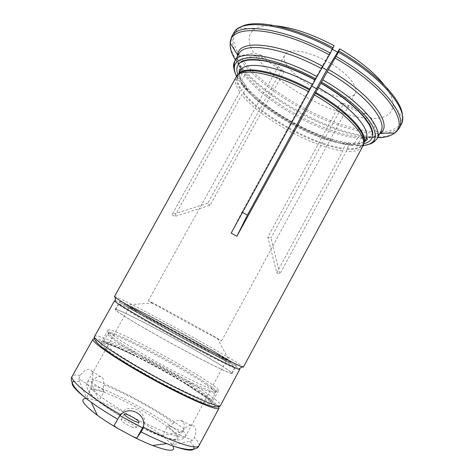 <?xml version="1.0" encoding="UTF-8"?>
<svg xmlns="http://www.w3.org/2000/svg" width="474" height="474" viewBox="0 0 474 474"><rect width="100%" height="100%" fill="white"/><g stroke="black" fill="none" stroke-linecap="round" stroke-linejoin="round"><path stroke-width="0.36" stroke-dasharray="2.37 1.78" d="M224.504 360.566L227.206 362.231C232.195 365.353 234.654 367.131 234.583 367.563C234.666 368.902 207.92 355.536 175.629 337.849C143.338 320.175 117.665 304.847 118.832 304.195C119.158 303.899 121.978 305.013 127.299 307.537C148.155 317.367 202.125 346.82 224.504 360.566M221.666 365.845C228.379 370.052 231.685 372.481 231.602 373.127C231.549 374.715 204.649 361.573 172.335 343.875C140.008 326.183 114.447 310.6 115.751 309.706C116.598 307.034 193.57 348.011 221.666 365.845M92.098 381.665C96.542 376.054 100.109 374.898 102.805 378.211C103.8 379.899 104.031 382.127 103.492 384.894C123.287 392.016 156.153 409.892 173.591 423.009C175.635 421.108 177.661 420.124 179.676 420.065L182.561 420.977C184.576 422.998 184.753 426.381 183.094 431.139C185.31 433.514 186.169 435.221 185.666 436.258C184.445 439.57 167.055 434.119 144.321 422.648C146.028 411.71 131.565 403.842 123.187 411.165C100.186 397.769 85.065 385.297 87.317 382.411C87.85 381.529 89.444 381.28 92.098 381.665L91.038 386.737L78.974 378.738L79.442 381.386L86.44 397.65L88.454 398.616L96.619 400.613C115.366 406.443 148.409 424.402 164.235 437.336L170.782 443.32L172.743 445.809M86.232 398.444L88.454 398.616M131.843 427.056C134.266 428.058 135.647 428.348 135.979 427.939C137.176 426.511 121.652 418.015 121.095 419.792C121.83 421.593 125.409 424.017 131.843 427.056M96.619 400.613L98.989 400.731L104.061 391.577L103.433 390.102L103.492 384.894M78.974 378.738L80.082 375.515C84.959 369.151 88.905 367.694 91.92 371.154C93.052 373.139 93.129 375.758 92.163 379.01L91.559 382.287L92.033 384.864L98.989 400.731M173.591 423.009L169.259 425.883L167.707 426.167L162.736 435.357L179.539 432.43L181.933 431.411L184.35 429.136C186.56 426.612 188.842 425.296 191.188 425.196L194.067 426.108C196.349 428.443 196.473 432.306 194.447 437.692L192.367 440.37L189.932 441.43L172.803 444.553L170.782 443.32M104.061 391.577L91.672 388.247L86.44 397.65M218.467 354.398C223.959 357.722 226.696 359.582 226.673 359.973C226.738 360.987 204.211 349.599 177.276 334.845C150.335 320.098 128.602 307.259 129.485 306.767C129.568 304.942 194.921 340.006 218.467 354.398M113.979 425.771L120.011 414.815L123.187 411.165M91.038 386.737L91.672 388.247M172.803 444.553L177.898 435.102L167.707 426.167M177.898 435.102L179.48 434.8L183.094 431.139M144.321 422.648L143.32 426.345M222.442 356.478L224.937 358C229.298 360.744 231.513 362.343 231.585 362.794L220.529 357.906L208.667 351.862L177.181 335.023L134.545 310.831L124.466 304.148C124.881 303.964 127.423 304.972 132.08 307.164C151.194 316.306 201.746 343.905 222.442 356.478M164.235 437.336L162.736 435.357M206.865 397.331L215.895 405.104L213.466 406.976L198.73 401.822L173.911 390.149L144.576 374.448L118.079 358.646L100.725 346.571L95.665 340.634L102.633 341.387L119.093 347.999C133.621 354.795 149.286 362.817 166.084 372.06L189.102 385.593L206.865 397.331M94.326 338.714C105.637 338.323 181.364 377.991 208.981 398.338C214.242 402.148 217.483 404.968 218.704 406.811M276.081 25.88C266.317 25.057 259.142 26.147 254.55 29.133C247.612 34.276 247.375 42.204 253.839 52.91L260.7 55.061L262.555 57.97L255.723 55.819L241.835 58.794L240.519 59.771C263.965 92.626 330.953 129.811 372.44 133.176L372.576 131.553L367.948 118.31L362.687 113.736L340.237 103.373L267.798 237.136L276.757 272.787L342.868 150.88L343.727 148.238L345.949 144.09C346.921 142.585 348.058 142.176 349.368 142.875L352.146 145.471C318.303 141.833 261.121 110.11 241.313 83.886M240.519 59.771L238.582 63.208L238.564 64.612L244.72 73.393L244.703 75.289C264.581 102.491 322.8 134.8 357.509 138.011L353.841 144.86L352.146 145.471M357.509 138.011L359.061 136.98C323.795 133.787 264.859 101.081 244.72 73.393M372.44 133.176L370.591 136.648L369.447 137.413L359.061 136.98M399.126 128.418C395.304 134.734 386.985 137.567 374.164 136.903L376.024 133.413L376.16 131.778L371.533 118.459C385.267 118.595 392.484 114.121 393.189 105.038C393.23 99.558 390.28 92.922 384.325 85.136M262.555 57.97L283.843 71.971L210.035 205.289L174.551 216.547L241.864 94.788C259.888 118.109 312.485 147.272 342.868 150.88M244.703 75.289L240.893 82.091L241.313 83.88L245.094 84.923C246.409 85.693 246.693 86.896 245.947 88.525L243.648 92.643L241.864 94.788M374.164 136.903L373.014 137.679L362.598 137.241L361.04 138.284L357.355 145.174L355.66 145.791L352.846 143.16C351.536 142.478 350.404 142.893 349.433 144.404L347.199 148.569L346.334 151.236C354.955 151.852 360.441 150.205 362.782 146.306M152.622 303.354L148.303 300.735L152.788 302.933C165.065 309.303 201.373 329.157 215.516 337.233L221.619 340.871L194.109 326.331L152.622 303.354M316.525 88.668C333.856 97.514 351.874 100.085 355.275 93.342C358.344 87.915 350.416 76.587 335.776 66.656C321.171 56.72 302.459 50.09 292.434 51.044C288.548 51.411 286.012 52.655 284.827 54.771C280.786 61.543 293.921 76.213 311.708 86.102M267.798 237.136L270.909 238.061L279.873 273.931L346.334 151.236M356.815 109.482L343.739 103.427L270.909 238.061M343.739 103.427L340.237 103.373M242.498 212.453L241.959 212.127L231.164 233.131M332.446 49.308L332.007 49.065L314.6 79.543M314.529 79.673L241.959 212.127M321.443 67.053L322.172 67.421M283.843 71.971L282.095 69.097L207.754 203.245L210.035 205.289M353.776 144.244L363.57 143.687M237.788 55.713L238.552 56.91L236.603 60.37L236.585 61.78L242.765 70.596C239.18 65.151 237.433 60.346 237.527 56.169M238.801 53.918C236.384 58.675 237.699 64.867 242.741 72.498L238.908 79.342L239.311 81.131L243.156 82.198C244.448 82.974 244.726 84.171 243.98 85.8L241.663 89.942L239.856 92.086C235.489 85.782 234.257 80.746 236.165 76.984M332.007 49.065L334.069 45.688M362.687 113.736L366.26 113.855L371.533 118.459M255.723 55.819C274.837 84.064 332.789 116.272 367.948 118.31M237.942 74.91L241.699 81.955M243.672 84.692C262.555 109.873 317.835 140.541 350.274 143.936M238.552 56.91L239.874 55.926L253.839 52.91M260.7 55.061L282.095 69.097M207.754 203.245L172.068 214.603L174.551 216.547M239.856 92.086L172.068 214.603L239.868 92.098M242.741 72.498L242.765 70.596M226.181 358.439L229.132 360.24C234.055 363.28 236.49 364.998 236.431 365.383C236.579 366.621 209.668 353.035 177.086 335.189C144.499 317.355 118.553 302.003 119.673 301.458C119.969 301.203 122.725 302.329 127.939 304.835C148.753 314.795 203.435 344.639 226.181 358.439M222.087 366.058C228.865 370.312 232.213 372.771 232.13 373.423C232.082 375.023 204.946 361.769 172.317 343.899C139.682 326.041 113.896 310.316 115.218 309.415C116.094 306.731 193.712 348.058 222.087 366.058M366.26 113.855L357.479 109.79M276.757 272.787L279.873 273.931M115.306 300.83C123.779 303.076 199.578 343.893 228.658 361.703L239.317 368.725M114.447 296.582C114.779 296.315 118.091 297.719 124.384 300.8C147.965 312.295 206.611 344.325 231.721 359.411C239.465 364.05 243.346 366.633 243.358 367.154M113.114 335.254C122.363 342.169 145.631 356.104 168.999 368.588C192.385 381.084 211.902 390.025 216.956 390.807L218.496 390.629C221.714 385.777 110.418 324.844 108.066 330.171L108.747 331.569L113.114 335.254M105.601 348.722C115.389 356.667 142.099 372.831 167.215 385.812C192.373 398.835 210.575 405.987 211.481 403.718C211.884 402.533 209.034 399.718 202.937 395.28L184.487 383.176C167.636 372.943 150.365 363.487 132.667 354.807C113.778 345.67 103.16 341.778 100.82 343.135C100.381 343.923 101.975 345.783 105.601 348.722M79.442 381.386L74.051 381.256M103.433 390.102L91.559 382.287M80.082 375.515C75.674 374.667 73.055 374.91 72.214 376.243M184.35 429.136C161.711 411.829 118.097 388.099 92.163 379.01M179.539 432.43C157.984 415.811 116.853 393.444 92.033 384.864M193.789 446.81C193.274 445.376 191.982 443.581 189.932 441.43M167.393 426.861C153.606 416.379 129.491 402.781 111.354 395.209C93.171 387.578 83.578 387.353 92.549 396.329C102.408 406.455 136.666 426.701 158.855 435.339C181.216 444.162 183.462 438.942 167.393 426.861M169.259 425.883L181.933 431.411M179.48 434.8L192.367 440.37M198.997 445.655C199.72 444.085 198.203 441.43 194.447 437.692M120.011 414.815L118.589 417.63M376.16 131.778L380.711 131.802M381.013 131.796C394.38 131.339 401.531 126.522 402.45 117.333L402.456 116.237M376.024 133.413L379.828 133.472M384.894 133.17C392.982 132.287 398.391 129.449 401.117 124.656C402.011 123.151 402.456 120.71 402.45 117.333L393.189 105.038M346.879 149.363C355.613 149.956 361.093 148.214 363.327 144.137L363.588 143.533M347.199 148.569C355.737 149.132 361.176 147.461 363.511 143.551L363.724 143.112M370.591 136.648C329.205 133.04 262.181 95.843 238.582 63.208M238.564 64.612C261.968 96.868 328.482 133.781 369.447 137.413M373.014 137.679L377.547 137.756M379.579 133.941C375.734 136.5 370.076 137.602 362.598 137.241M349.433 144.404C358.006 144.896 363.481 143.148 365.863 139.155M235.412 59.937L236.585 61.78M361.04 138.284C371.261 138.787 377.843 136.577 380.794 131.654M243.15 93.342C260.978 116.568 313.213 145.536 343.401 149.026M243.648 92.643C261.423 115.869 313.569 144.789 343.727 148.238M238.067 74.809L237.693 75.354C235.596 79.128 236.751 84.224 241.159 90.641M357.355 145.174C367.516 145.808 374.027 143.746 376.889 138.983M355.553 145.719L363.102 145.607M240.893 82.091C261.026 108.907 319.31 141.24 353.841 144.86M233.99 69.062C234.737 72.196 236.378 75.621 238.908 79.342M236.573 76.338L239.441 81.19M241.432 83.928C261.133 110.092 318.321 141.815 352.052 145.4M240.117 27.362L239.198 27.954C231.952 33.678 231.739 42.299 238.564 53.805M238.718 54.066L239.874 55.926M254.55 29.133L239.198 27.954C236.348 29.773 234.529 31.462 233.747 33.02C230.749 38.898 232.029 46.351 237.587 55.381M241.835 58.794C264.984 91.429 331.439 128.324 372.576 131.553M245.947 88.525C263.585 111.959 315.696 140.867 345.949 144.09M240.525 70.537C238.57 74.377 239.72 79.466 243.98 85.8M238.339 74.465L238.09 74.886C236.176 78.648 237.367 83.667 241.663 89.942M94.486 336.499C97.17 330.965 180.79 374.187 210.355 395.778C217.519 400.909 220.896 404.138 220.481 405.477M236.603 60.37C230.21 50.759 228.563 42.879 231.65 36.729M202.872 392.828C208.797 397.105 211.576 399.801 211.203 400.921C210.462 403.635 184.688 392.579 154.672 376.125C124.644 359.701 101.442 343.946 103.326 341.861C105.305 336.913 177.874 374.389 202.872 392.828M207.008 385.149C212.986 389.314 215.824 391.88 215.528 392.857C214.971 395.233 189.404 383.863 159.43 367.439C129.443 351.038 106.093 335.622 107.794 333.874C109.405 329.566 181.761 367.237 207.008 385.149M207.784 384.236C180.185 364.69 98.995 323.102 108.765 334.063L113.043 337.731C122.108 344.58 144.878 358.261 167.755 370.467C190.655 382.69 209.816 391.411 214.841 392.14C218.218 392.484 215.866 389.847 207.784 384.236M231.602 373.127L234.583 367.563M115.751 309.706L118.832 304.195M135.979 427.939L139.083 422.245M121.095 419.792L124.218 414.104M91.92 371.148L102.811 378.205M142.496 427.773C151.562 432.164 159.649 435.511 166.753 437.816L176.447 439.86C180.031 440.476 183.106 439.274 185.666 436.258L203.192 403.652M203.299 403.457L226.673 359.973M119.679 415.39C112.522 411.071 106.2 406.876 100.719 402.805C93.058 396.791 90.913 394.285 89.29 392.176C86.44 387.981 85.782 384.728 87.317 382.411L105.341 350.079M105.447 349.889L129.485 306.767M132.08 307.164L127.299 307.537M224.937 358L227.206 362.231M191.188 425.19L179.676 420.059M362.894 146.075L363.7 143.201M221.619 340.871L355.275 93.342M148.303 300.735L284.827 54.771M352.846 143.154C358.208 143.326 362.083 142.858 364.476 141.75M238.28 74.537L236.295 76.764M363.048 145.731L355.66 145.796M236.496 76.45L239.311 81.131M245.099 84.917C263.372 109.512 317.758 139.682 349.374 142.87M152.788 302.933L127.939 304.835M217.347 338.282L229.132 360.24M232.13 373.423L236.431 365.383M115.218 309.415L119.673 301.458M239.086 73.103C239.571 75.804 240.928 78.832 243.156 82.192M211.481 403.718L218.496 390.629M100.82 343.135L108.066 330.171M184.487 383.176L211.203 400.921L215.528 392.857L214.841 392.14L216.956 390.807M132.667 354.807L117.356 347.685L103.326 341.861L107.794 333.874L108.765 334.063L108.747 331.569"/><path stroke-width="0.71" d="M172.743 445.809C176.174 451.841 169.455 451.74 152.569 445.513C146.484 443.131 139.818 440.109 132.578 436.447L117.73 428.395L113.979 425.771L118.589 417.63L120.716 414.803C129.443 405.021 146.887 414.554 143.302 427.074C173.922 442.734 197.486 450.11 198.997 445.655L219.029 408.191C218.188 411.479 188.154 398.776 152.865 379.437C117.552 360.121 90.67 341.665 92.981 339.183L94.326 338.714M117.73 428.395C109.962 423.88 103.166 419.514 97.348 415.283C83.009 404.417 79.3 398.8 86.232 398.444M124.929 415.277C127.322 417.351 130.676 419.36 134.989 421.315C137.401 422.322 138.763 422.63 139.083 422.245C140.233 420.9 124.727 412.41 124.218 414.104L124.929 415.277M142.022 430.356L136.82 438.16L142.858 427.222L142.022 430.356L143.302 427.074M132.578 436.447L136.82 438.16M119.958 415.651L142.455 427.826M143.32 426.345L142.858 427.222M218.704 406.811L219.029 408.191M338.347 52.187L336.06 56.37C381.149 81.925 407.847 115.431 399.126 128.418L401.117 124.656C409.951 111.455 383.401 77.736 338.347 52.187L339.662 48.816L326.734 69.998L247.392 215.119L236.87 236.277L328.417 69.477C370.721 93.467 393.367 124.378 380.521 133.206L379.579 133.941M336.06 56.37L328.417 69.477M311.708 86.102L316.525 88.668M247.392 215.119L242.498 212.453M322.172 67.421L326.734 69.998M363.57 143.687C369.151 142.49 372.203 139.676 372.712 135.244C374.436 124.182 352.632 101.092 320.821 82.997M276.081 25.88C292.95 27.599 312.277 34.205 334.069 45.688L330.331 53.171L315.228 79.881C281.929 61.691 248.737 54.943 240.128 62.657C236.668 65.477 235.939 69.559 237.942 74.91M315.133 80.005L308.651 91.701C274.073 72.812 240.857 67.012 236.295 76.764L114.447 296.582L115.277 297.441C119.501 300.789 146.413 316.425 177.922 333.666C209.419 350.92 237.095 365.17 242.184 366.923L243.358 367.154L362.894 146.075C368.393 137.211 347.353 113.612 314.221 94.8M337.529 52.146L332.446 49.308M384.325 85.136C374.46 72.658 359.57 60.548 339.662 48.816M236.87 236.277L231.164 233.131L308.651 91.701M357.479 109.79L356.815 109.482M239.317 368.725L239.791 369.359L238.594 369.181C233.486 367.563 206.551 353.835 176.032 337.121C145.506 320.412 119.424 305.114 115.312 301.683L114.512 300.771L115.306 300.83M74.051 381.256C68.7 382.832 74.448 389.853 91.292 402.313C98.799 407.699 107.604 413.34 117.694 419.229M97.348 415.283L91.292 402.313C83.963 397.046 78.346 391.927 74.43 386.944C71.248 381.991 70.513 378.424 72.214 376.243C69.109 380.006 89.598 396.91 120.716 414.803M141.062 431.921C150.43 436.631 158.997 440.536 166.759 443.634C186.329 451.106 195.341 452.166 193.789 446.81M380.711 131.802L381.013 131.796M402.456 116.237C402.829 100.926 376.717 72.581 338.922 51.079M379.828 133.472L384.894 133.17M363.588 143.533C368.025 134.314 347.193 111.354 315.121 93.123M363.724 143.112C368.855 134.095 348.076 110.797 315.554 92.323M377.547 137.756C385.007 137.626 390.659 136.068 394.516 133.076C410.389 123.021 385.018 86.416 335.065 58.142M364.476 141.75L367.261 139.64C367.326 138.254 366.858 138.094 365.863 139.155C371.865 130.208 351.216 106.342 318.161 87.548M329.335 54.943C277.438 26.348 229.955 23.688 230.204 43.122C229.766 47.981 231.496 53.586 235.412 59.937M237.527 56.169L237.634 54.984C238.037 38.874 278.783 42.174 322.788 66.336M322.729 79.804C360.572 101.264 383.839 128.685 376.889 138.983L380.794 131.654C387.928 120.994 364.897 93.224 327.119 71.775M309.558 90.03C276.046 71.734 243.529 65.779 238.067 74.809M363.102 145.607C375.55 144.072 378.43 137.027 371.735 124.478C364.358 112.184 345.084 95.6 321.455 82.02M321.502 68.641C282.101 47.045 243.992 41.73 238.801 53.918L237.634 54.984L230.204 43.122L231.65 36.729C237.954 21.845 283.357 27.308 330.331 53.171M317.1 76.67C277.651 55.043 239.714 49.326 234.725 61.152C233.516 63.356 233.273 65.993 233.99 69.062M315.844 78.891C291.255 65.613 265.807 57.561 250.716 57.668C235.762 58.515 231.045 64.737 236.573 76.338M333.204 47.886C293.607 26.147 253.187 18.421 240.117 27.362M332.618 48.994C285.686 23.143 240.176 17.923 233.747 33.02L231.65 36.729M237.587 55.381L237.788 55.713M312.609 84.455C278.102 65.613 244.88 60.293 240.525 70.537C240.881 69.121 240.496 68.813 239.358 69.619L239.086 73.103M309.996 89.225C276.034 70.685 243.245 64.944 238.339 74.465M94.486 336.499C93.568 337.79 94.616 340.101 97.626 343.437L101.874 347.158L114.121 355.897L130.895 366.378L157.694 381.552L184.173 395.049L197.22 400.98L207.695 405.057L212.95 406.574C217.299 407.326 219.812 406.959 220.481 405.477C219.705 408.635 189.76 395.808 154.483 376.474C119.187 357.171 92.246 338.851 94.486 336.499L114.512 300.771M152.569 445.513L166.759 443.634C175.143 446.97 182.49 448.943 188.794 449.559C194.684 449.565 198.085 448.268 198.997 445.655M72.214 376.243L92.981 339.183M142.526 429.367L143.326 426.351M380.794 131.654L380.521 133.206L394.516 133.076L399.126 128.418M320.72 83.11C335.343 91.695 347.454 100.565 357.052 109.713L363.125 116.171L368.985 124.307C372.493 130.907 372.351 132.963 372.712 135.244M236.496 76.45L234.328 70.81L233.812 66.638L234.725 61.152L238.801 53.918M376.889 138.983L372.807 142.68L370.65 143.853L363.048 145.731M238.28 74.537L240.525 70.537M363.7 143.201L365.863 139.155M238.594 369.181L242.184 366.923M115.312 301.683L115.277 297.441M220.481 405.477L239.791 369.359M315.133 79.999C295.207 69.5 277.574 63.024 262.235 60.583C246.237 58.9 244.637 60.939 240.128 62.657"/></g></svg>
